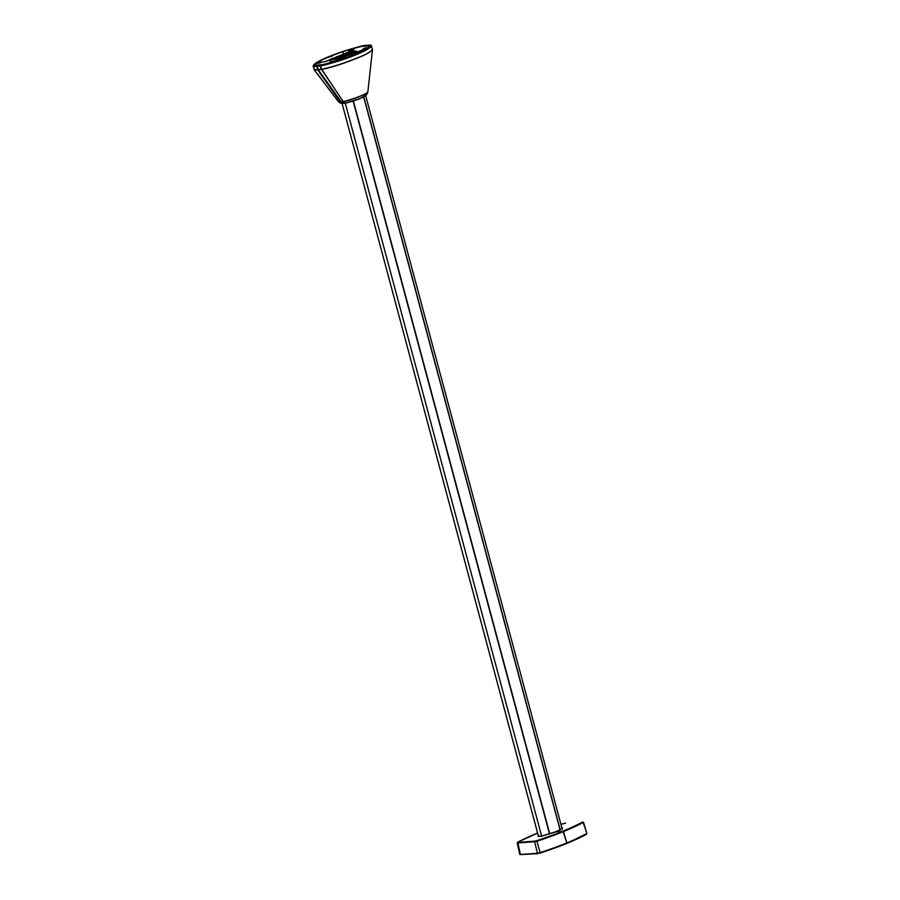 <?xml version="1.0" encoding="UTF-8"?>
<svg xmlns="http://www.w3.org/2000/svg" width="900" height="900" viewBox="0 0 900 900"><rect width="100%" height="100%" fill="white"/><g stroke="black" fill="none" stroke-linecap="round" stroke-linejoin="round"><path stroke-width="1.35" d="M367.279 45.27L363.33 46.148M342.934 52.267L343.777 53.944M314.37 65.25L314.651 65.633C314.314 63.821 318.859 61.02 328.298 57.229L332.044 55.71C341.336 51.896 351.743 48.634 363.262 45.911M320.209 62.044L320.31 61.447L320.468 62.021M332.213 58.387L329.49 60.12M367.29 45.248L363.848 45.574C339.536 51.266 312.142 62.37 313.447 66.015L317.036 65.767L314.651 65.633M332.145 56.081L328.298 57.229M317.036 65.767L317.678 69.48L316.463 65.835M318.004 69.401L320.321 72.675M317.678 69.48L316.598 66.33L313.661 66.521M314.381 69.671L313.549 66.566L314.381 69.671L317.329 69.514L319.973 72.765M322.054 75.105L321.457 75.341L322.144 75.229M319.624 72.788L334.26 93.229L334.946 93.116M336.69 95.546L336.094 95.794L336.78 95.67M341.224 103.489L343.147 103.421M313.549 66.566L316.834 66.341M313.436 66.555L313.132 65.655M334.609 93.206L321.795 75.319M341.123 103.466L338.738 101.903L340.414 101.835L343.001 103.376L340.414 101.835L334.26 93.229M341.044 101.633L336.431 95.76M338.715 101.992L314.381 70.076L313.099 66.127M338.738 101.903L314.336 69.885L317.756 69.671M320.906 62.572L317.7 63.416L320.906 62.572M363.071 48.758L366.368 47.666L363.094 48.814M354.082 49.163L352.575 49.545M353.947 48.679L352.451 49.061M352.688 50.4A3.116 1.958 67.9 0 1 353.014 50.197A3.116 1.958 67.9 0 1 353.385 50.119L348.998 50.22L349.785 49.613A24.66 3.735 165 0 1 361.834 46.384L368.719 45.833A24.66 3.735 165 0 1 368.82 46.035A24.66 3.735 165 0 1 366.851 48.251L355.489 52.875L350.752 53.91M350.46 51.626L349.009 51.66L348.615 50.164M347.479 52.515L348.221 52.211A1.823 1.238 -96.8 0 1 348.469 52.144L348.469 52.144A1.823 1.238 -96.8 0 1 348.728 52.155M350.876 51.784A1.823 1.519 88.5 0 1 351.81 50.749L352.654 50.726C353.678 51.008 352.575 51.458 349.335 52.076A1.823 1.238 -96.8 0 1 349.582 52.009L349.582 52.009A1.823 1.238 -96.8 0 1 349.808 52.009M352.654 50.726L351.799 51.559M329.895 60.3A1.823 1.519 88.5 0 1 330.84 59.265L331.673 59.242C332.696 59.524 331.594 59.974 328.354 60.593L328.826 60.525M331.673 59.242L330.817 60.075M326.509 61.02L327.24 60.716A1.823 1.238 -96.8 0 1 327.488 60.649L327.488 60.649A1.823 1.238 -96.8 0 1 327.746 60.66M346.072 57.679L345.892 56.97L334.282 61.459A24.66 3.735 165 0 1 322.234 64.688L315.349 65.239A24.66 3.735 165 0 1 315.248 65.036A24.66 3.735 165 0 1 317.216 62.82L325.721 61.538M348.896 56.633L348.84 53.843M348.581 56.756L348.334 55.148M345.555 56.261L347.906 54.776M330.3 61.83L333.315 61.301L330.435 62.314M349.335 52.076L330.48 59.344L347.827 52.301L352.676 51.255L352.103 51.986M353.385 50.119L350.291 51.907M324.945 61.661A3.116 1.958 67.9 0 1 325.294 61.447A3.116 1.958 67.9 0 1 325.665 61.358L328.354 60.593M348.536 56.655L349.83 53.989L352.024 53.258A4.309 0.652 165 0 0 349.864 53.977M366.334 48.96L366.761 48.307M366.221 94.736C364.624 97.144 357.637 99.979 345.285 103.23L541.654 836.179M538.493 836.46L342.101 103.511L538.515 836.46M367.762 91.766C368.876 93.454 352.26 99.754 343.316 101.689L321.626 69.536L318.15 69.649L317.137 65.61L321.109 65.115C332.64 62.392 343.046 59.13 352.327 55.316L356.108 53.876M317.093 65.779L320.535 65.453C344.846 59.76 372.229 48.656 370.924 45.011L367.346 45.259L369.731 45.394C370.069 47.205 365.512 50.006 356.074 53.797M371.396 45.934L370.924 45.011M345.161 103.241L343.384 103.343L341.156 101.779L318.15 69.649M371.205 45.461C372.431 49.174 345.004 60.277 320.625 65.981L317.216 66.308L320.659 65.947C344.79 60.322 372.375 49.151 371.059 45.506M366.548 94.466C364.916 96.851 357.784 99.742 345.161 103.14L359.865 98.629L366.559 94.837L367.875 92.025M341.269 101.891L343.08 101.666L345.116 103.219M343.699 103.388L344.993 103.185M371.272 45.517L372.465 49.489M343.316 101.689L345.161 103.14M318.06 69.457L321.3 69.188M367.808 91.586C368.921 93.094 355.14 98.685 343.17 101.576L343.136 101.644M343.17 101.576L321.75 69.457M372.476 49.703L367.819 92.205M321.829 69.48C336.589 66.06 344.284 63.09 356.074 58.568C367.043 54.292 372.397 51.131 372.161 49.061M582.626 822.049L583.436 822.217L582.626 822.049A99.112 14.996 165 0 1 563.006 831.116L555.908 831.679L563.467 831.566L566.798 842.94A100.046 15.131 165 0 1 540.158 852.637L537.435 853.245L540.158 852.637L536.94 841.219L534.679 841.725L537.435 853.245L520.425 854.606L537.761 853.627M566.595 843.48L566.798 842.94L566.595 843.48A99.529 15.053 165 0 1 540.101 853.121L519.817 854.516L520.425 854.606L517.736 842.22A99.112 14.996 165 0 1 537.345 833.164L537.142 833.67M538.312 835.785L538.065 836.482L541.586 836.201L555.806 831.926M583.436 822.217L586.901 833.512L583.189 822.454A99.63 15.075 165 0 1 563.467 831.566A99.63 15.075 165 0 1 536.94 841.219L536.614 840.712A99.112 14.996 165 0 0 563.006 831.116L566.798 842.94A100.046 15.131 165 0 0 586.586 833.794L586.294 834.379A99.529 15.053 165 0 1 566.719 843.435M329.996 59.614L329.366 59.681M330.289 59.434L329.434 59.512M341.539 103.534L342.765 103.455M341.1 101.7L338.805 102.015M348.998 50.22L349.391 51.705M349.841 53.989L337.793 58.883L349.886 53.831A4.151 0.63 165 0 1 352.991 52.864M336.825 59.13L349.886 53.831L349.571 52.65A4.151 0.63 165 0 1 353.767 51.435A4.151 0.63 165 0 1 356.243 51.345L350.809 53.752M334.44 58.579L349.571 52.65L334.44 58.579A4.309 0.652 165 0 0 334.103 59.625A4.309 0.652 165 0 0 339.986 58.14L344.599 56.34L333.236 59.569A4.151 0.63 165 0 1 334.586 58.725L334.8 59.535M349.425 52.504A4.309 0.652 165 0 1 355.309 51.019A4.309 0.652 165 0 1 354.971 52.065M344.632 56.34L345.971 56.227L345.746 56.824L334.474 61.402M344.599 56.34L345.938 56.239M346.534 56.34L345.746 56.824M350.82 53.82L354.949 52.065M352.496 55.305L352.08 53.91L350.752 54.011L351.045 55.114M353.531 54.922L351.135 55.305M366.255 48.701L352.159 53.719M355.489 52.875L355.882 53.966M353.194 101.047L549.585 833.974L353.205 101.047M353.115 101.07L549.506 833.996M363.814 96.851L560.183 829.721M363.679 96.93L560.048 829.789M353.374 100.991L549.765 833.906M342.911 101.565L341.156 101.779M321.233 69.131L320.4 66.015M320.625 65.981L321.457 69.086M321.761 69.3C337.174 65.745 344.025 63.056 356.197 58.399C367.346 54.034 372.656 50.85 372.116 48.836M540.124 853.121L566.663 843.469L586.901 833.512M517.916 842.456L534.926 841.095L534.679 841.725L517.174 843.008L519.817 854.516M536.614 840.712L534.926 841.095M517.736 842.22L517.174 843.008M541.283 836.246L538.425 836.19M563.704 823.567L560.97 824.479A99.112 14.996 165 0 1 563.738 823.556L565.616 823.163M563.738 823.556L565.425 823.174M537.345 833.164A99.112 14.996 165 0 1 537.592 833.062L517.624 842.265M561.859 827.809L562.298 827.798C562.32 828.686 560.183 829.98 555.908 831.679M562.151 827.775L562.095 828.36M541.327 836.235L555.874 831.69C566.426 826.571 560.689 828.641 562.151 828.214L562.32 829.114M341.415 103.556L342.866 103.466M338.636 101.891L314.01 69.502M368.82 46.035L369.135 47.216M325.294 61.447L331.695 59.76L331.121 60.502M330.48 59.344L329.31 60.413M351.461 50.828L353.014 50.197M345.971 56.227L346.973 57.352M351.191 55.316L350.831 53.741M562.028 828.439L365.704 95.737M560.07 829.778L363.69 96.919M345.229 103.252L343.609 103.41"/></g></svg>
